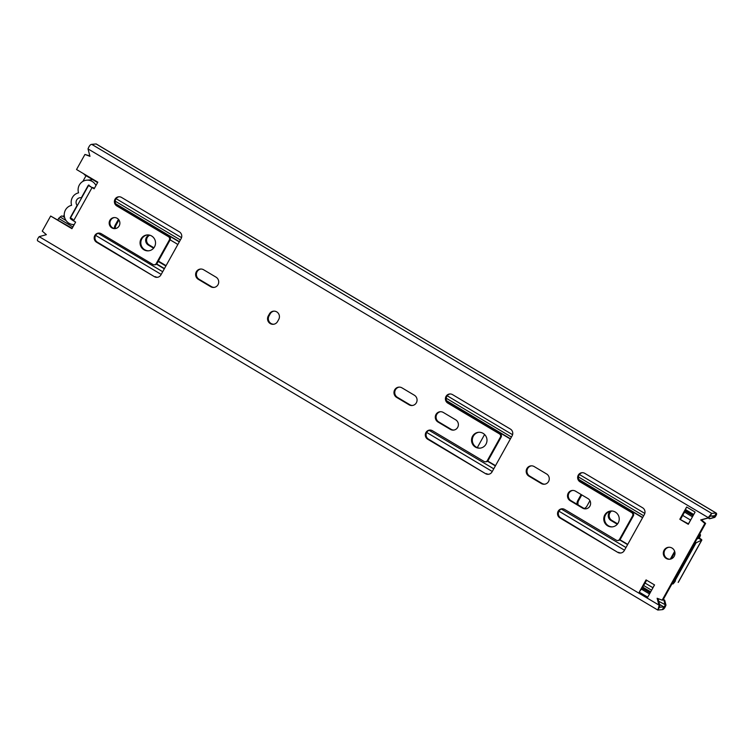 <?xml version="1.0" encoding="UTF-8"?>
<svg xmlns="http://www.w3.org/2000/svg" width="754" height="754" viewBox="0 0 754 754"><rect width="100%" height="100%" fill="white"/><g stroke="black" fill="none" stroke-linecap="round" stroke-linejoin="round"><path stroke-width="1.13" d="M663.115 599.779L663.906 600.259L665.207 605.16L662.248 609.647C663.614 609.581 664.858 608.063 665.98 605.094L658.723 601.306M663.906 600.259L664.689 600.193L665.98 605.094M642.549 587.545L650.466 592.258M642.776 587.149L650.693 591.852M663.332 599.383L664.689 600.193M686.63 507.018L695.103 512.06L688.289 524.303L679.816 519.261L686.63 507.018A3.252 0.66 120.8 0 0 685.763 509.742A3.252 0.66 120.8 0 0 685.848 509.761M639.251 592.135L646.065 579.892L654.538 584.934L647.724 597.177L639.251 592.135A3.252 0.66 -59.2 0 1 641.597 589.26L643.699 589.081L650.108 592.898M646.63 580.222L641.597 589.26A3.252 0.66 -59.2 0 1 641.616 589.251L649.514 593.964M688.515 523.907L679.816 519.261M96.182 143.948L91.752 144.353C90.395 144.41 89.151 145.927 88.02 148.906L89.971 156.332L84.938 154.438L76.54 169.518L97.822 182.185L94.146 188.792L92.073 187.558A5.137 0.716 -150.9 0 1 88.831 184.947M94.373 188.396L92.846 187.492M92.073 187.558L73.534 220.856L75.617 222.091L71.932 228.698L50.659 216.03L42.262 231.11L46.371 234.664L39.18 236.643C37.304 239.065 36.899 240.517 37.964 240.988M72.158 228.302L50.659 216.03M705.621 523.408L704.839 523.474L662.163 600.156L662.945 600.09L705.621 523.408L701.512 519.855L700.73 519.921L707.921 517.941L711.653 513.389L710.098 516.481M701.512 519.855L708.694 517.875L88.02 148.906M109.877 220.328A5.523 5.353 85.1 0 1 119.867 222.637A5.523 5.353 85.1 0 1 110.018 226.049A5.523 5.353 85.1 0 1 109.877 220.328M141.073 238.895A7.974 7.738 85.1 0 1 155.503 242.241A7.974 7.738 85.1 0 1 141.281 247.161A7.974 7.738 85.1 0 1 141.073 238.895M664.076 550.25A6.013 5.834 85.1 0 1 674.953 552.767A6.013 5.834 85.1 0 1 664.227 556.48A6.013 5.834 85.1 0 1 664.076 550.25M472.551 436.236A7.974 7.738 85.1 0 1 486.971 439.573A7.974 7.738 85.1 0 1 472.758 444.492A7.974 7.738 85.1 0 1 472.551 436.236M604.783 514.954A7.974 7.738 85.1 0 1 619.204 518.29A7.974 7.738 85.1 0 1 604.981 523.21A7.974 7.738 85.1 0 1 604.783 514.954M659.448 607.319L657.865 610.024L659.081 605.688L657.13 598.261L662.163 600.156M704.839 523.474L700.73 519.921M617.78 552.38L559.93 517.941A4.91 4.76 85.1 0 1 561.881 508.799A4.91 4.76 85.1 0 1 564.661 509.45L616.31 540.194A2.45 2.375 -94.9 0 0 619.562 539.298L632.568 515.943A2.45 2.375 -94.9 0 0 631.682 512.588L580.033 481.834A4.91 4.76 85.1 0 1 581.975 472.701A4.91 4.76 85.1 0 1 584.755 473.342L642.606 507.781A4.91 4.76 85.1 0 1 644.378 514.492L624.284 550.59A4.91 4.76 85.1 0 1 617.78 552.38L560.712 517.875A4.91 4.76 85.1 0 1 562.277 508.79M582.597 508.111L570.203 500.731A5.523 5.353 85.1 0 1 572.39 490.449A5.523 5.353 85.1 0 1 575.519 491.174L587.922 498.554A5.523 5.353 85.1 0 1 585.726 508.837A5.523 5.353 85.1 0 1 582.597 508.111L583.379 508.045L570.985 500.665A5.523 5.353 85.1 0 1 572.786 490.43M485.557 473.663L427.707 439.224A4.91 4.76 85.1 0 1 429.648 430.082A4.91 4.76 85.1 0 1 432.428 430.732L484.087 461.476A2.45 2.375 -94.9 0 0 487.329 460.581L500.336 437.226A2.45 2.375 -94.9 0 0 499.45 433.87L447.801 403.117A4.91 4.76 85.1 0 1 449.752 393.974A4.91 4.76 85.1 0 1 452.532 394.625L510.383 429.064A4.91 4.76 85.1 0 1 512.145 435.774L492.051 471.872A4.91 4.76 85.1 0 1 485.557 473.663L428.489 439.158A4.91 4.76 85.1 0 1 430.044 430.063M443.295 412.447L455.689 419.827A5.523 5.353 85.1 0 1 453.503 430.11A5.523 5.353 85.1 0 1 450.374 429.384L437.97 422.004A5.523 5.353 85.1 0 1 440.166 411.731A5.523 5.353 85.1 0 1 443.295 412.447M534.2 466.575L546.593 473.955A5.523 5.353 85.1 0 1 544.407 484.228A5.523 5.353 85.1 0 1 541.278 483.512L528.884 476.132A5.523 5.353 85.1 0 1 531.07 465.849A5.523 5.353 85.1 0 1 534.2 466.575M401.967 387.848L414.37 395.228A5.523 5.353 85.1 0 1 412.174 405.511A5.523 5.353 85.1 0 1 409.045 404.785L396.651 397.405A5.523 5.353 85.1 0 1 398.847 387.132A5.523 5.353 85.1 0 1 401.967 387.848M210.705 286.709L198.311 279.329A5.523 5.353 85.1 0 1 200.498 269.046A5.523 5.353 85.1 0 1 203.627 269.772L216.021 277.152A5.523 5.353 85.1 0 1 213.834 287.434A5.523 5.353 85.1 0 1 210.705 286.709L211.488 286.643L199.084 279.263A5.523 5.353 85.1 0 1 200.894 269.027M278.726 319.432L277.547 321.553A5.523 5.353 85.1 0 1 268.386 321.741A5.523 5.353 85.1 0 1 268.245 316.02L269.432 313.9A5.523 5.353 85.1 0 1 278.594 313.711A5.523 5.353 85.1 0 1 278.726 319.432M154.429 276.68L96.578 242.241A4.91 4.76 85.1 0 1 98.529 233.099A4.91 4.76 85.1 0 1 101.309 233.74L152.958 264.494A2.45 2.375 -94.9 0 0 156.21 263.598L169.33 240.026A2.45 2.375 -94.9 0 0 168.444 236.671L116.795 205.927A4.91 4.76 85.1 0 1 118.746 196.785A4.91 4.76 85.1 0 1 121.526 197.425L179.377 231.864A4.91 4.76 85.1 0 1 181.139 238.575L160.932 274.89A4.91 4.76 85.1 0 1 154.429 276.68L97.36 242.175A4.91 4.76 85.1 0 1 98.925 233.08M115.39 228.547A5.523 5.353 85.1 0 1 114.448 217.567M148.858 250.799A7.974 7.738 85.1 0 1 141.856 238.829A7.974 7.738 85.1 0 1 147.501 234.928M670.042 559.214A6.013 5.834 85.1 0 1 669.024 547.253M480.336 448.14A7.974 7.738 85.1 0 1 473.333 436.17A7.974 7.738 85.1 0 1 478.978 432.259M612.568 526.857A7.974 7.738 85.1 0 1 605.566 514.888A7.974 7.738 85.1 0 1 611.211 510.976M89.867 155.927L84.938 154.438M659.401 607.262L659.863 605.622L658.016 598.591M685.838 509.779L680.598 519.195M620.957 552.974A4.91 4.76 85.1 0 1 618.563 552.314M617.705 540.514L618.487 540.448A2.45 2.375 -94.9 0 0 620.344 539.233L633.341 515.877A2.45 2.375 -94.9 0 0 632.465 512.522L580.806 481.768A4.91 4.76 85.1 0 1 582.371 472.683M586.112 508.78A5.523 5.353 85.1 0 1 583.379 508.045M488.724 474.257A4.91 4.76 85.1 0 1 486.339 473.597M485.472 461.797L486.255 461.731A2.45 2.375 -94.9 0 0 488.111 460.515L501.118 437.15A2.45 2.375 -94.9 0 0 500.232 433.804L448.583 403.051A4.91 4.76 85.1 0 1 450.138 393.965M453.889 430.063A5.523 5.353 85.1 0 1 451.146 429.318L438.753 421.938A5.523 5.353 85.1 0 1 440.553 411.712M544.793 484.181A5.523 5.353 85.1 0 1 542.06 483.446L529.657 476.066A5.523 5.353 85.1 0 1 531.466 465.831M412.57 405.464A5.523 5.353 85.1 0 1 409.827 404.719L397.433 397.339A5.523 5.353 85.1 0 1 399.234 387.113M214.221 287.387A5.523 5.353 85.1 0 1 211.488 286.643M273.759 324.239A5.523 5.353 85.1 0 1 269.027 315.954L270.205 313.824A5.523 5.353 85.1 0 1 274.004 311.138M157.605 277.274A4.91 4.76 85.1 0 1 155.211 276.614M154.353 264.814L155.136 264.748A2.45 2.375 -94.9 0 0 156.992 263.532L170.112 239.96A2.45 2.375 -94.9 0 0 169.226 236.605L117.577 205.851A4.91 4.76 85.1 0 1 119.132 196.766M73.534 220.856A5.137 0.716 -150.9 0 1 70.301 218.245M714.669 515.859L716.3 513.116L96.182 143.939M91.752 144.353L711.653 513.389L716.036 513.012C717.101 513.483 716.696 514.925 714.82 517.357L710.07 518.667L708.129 518.036M37.7 240.894L657.818 610.061L662.248 609.647M710.249 516.141L714.5 515.774L714.038 517.423L709.288 518.733M711.682 516.019L714.82 517.357M708.694 517.875L710.117 516.151M659.58 607.253L663.793 606.885L659.533 604.35M659.863 605.622L39.18 236.643M92.761 179.678A9.745 9.444 -94.9 0 0 92.205 179.716L86.71 180.178A9.745 9.444 -94.9 0 0 78.557 192.845A9.745 9.444 -94.9 0 0 71.611 205.314A9.745 9.444 -94.9 0 0 74.241 224.56M95.965 185.522A9.745 9.444 -94.9 0 0 86.71 180.178M90.97 186.992L88.237 185.371L81.347 197.755A4.675 4.533 -94.9 0 0 77.125 205.342L70.226 217.736L72.959 219.357M484.605 434.483L477.301 447.603M166.087 265.615A2.45 2.375 85.1 0 1 164.636 265.304L158.151 261.44M166.134 265.531A2.45 2.375 85.1 0 1 165.371 265.238L158.359 261.063M111.045 219.659L110.348 220.903M170.159 239.866L176.653 243.721A2.45 2.375 85.1 0 1 177.642 244.862M674.877 552.182L671.117 558.931M670.287 559.166L674.651 551.325M688.44 523.86L690.551 520.062L682.709 515.397M654.472 584.897L652.898 587.715A3.308 0.669 120.8 0 0 652.229 589.091M691.427 518.667A3.308 0.669 120.8 0 0 690.551 520.062M86.041 175.682L82.865 181.403M64.213 214.918L63.393 216.37L64.458 217.001M617.639 523.832L611.814 520.364A5.457 5.287 85.1 0 1 611.692 510.976M617.3 524.256L610.9 520.449A5.457 5.287 85.1 0 1 610.778 511.052M589.939 500.675L586.895 506.151A5.457 5.287 85.1 0 1 584.303 508.479M577.083 504.294A5.457 5.287 85.1 0 1 577.715 500.684L581.145 494.52M578.167 504.935A5.457 5.287 85.1 0 1 578.629 500.609L581.796 494.907M153.929 247.783L149.217 244.975A5.457 5.287 85.1 0 1 149.81 235.21M153.599 248.198L148.302 245.05A5.457 5.287 85.1 0 1 149.396 235.107M114.438 228.471A5.457 5.287 85.1 0 1 115.117 225.286L118.425 219.329M115.362 228.547A5.457 5.287 85.1 0 1 116.031 225.21L118.934 219.98M697.082 538.742L698.704 537.979L700.343 534.784L698.901 535.472M699.637 534.162L700.372 534.605A4.053 0.82 -59.2 0 0 700.08 534.633L700.343 534.784M97.615 182.572L84.429 174.721A11.536 2.328 -59.2 0 1 84.109 174.023M700.372 534.605A4.053 0.82 -59.2 0 1 699.288 538.007L698.506 538.073M673.982 580.25L674.858 580.806L672.945 584.02L672.163 583.521M696.932 539.016L698.572 538.243L701.71 540.118L696.121 542.776L675.132 580.495L674.17 579.92M696.121 542.776L695.16 542.201M675.132 580.495L674.133 579.977M701.842 540.062L678.298 582.352A4.053 0.566 29.1 0 1 678.166 582.418L701.71 540.118A4.053 0.566 29.1 0 0 701.842 540.062A4.053 0.566 29.1 0 0 699.288 538.007M675.461 580.797A4.053 0.82 -59.2 0 1 673.096 583.775M72.902 226.963L58.576 218.434L60.15 217.011A11.536 2.328 -59.2 0 1 62.205 216.04A11.536 2.328 -59.2 0 1 62.214 216.049L64.571 217.454L62.205 216.04M57.964 219.848L58.576 218.434M97.36 242.175L96.578 242.241M716.036 513.012L96.135 143.976M560.712 517.875L559.93 517.941M570.985 500.665L570.203 500.731M620.344 539.233L619.562 539.298M633.341 515.877L632.568 515.943M632.465 512.522L631.682 512.588M580.806 481.768L580.033 481.834M269.027 315.954L268.245 316.02M270.205 313.824L269.432 313.9M199.084 279.263L198.311 279.329M409.827 404.719L409.045 404.785M397.433 397.339L396.651 397.405M542.06 483.446L541.278 483.512M529.657 476.066L528.884 476.132M451.146 429.318L450.374 429.384M438.753 421.938L437.97 422.004M428.489 439.158L427.707 439.224M488.111 460.515L487.329 460.581M501.118 437.15L500.336 437.226M500.232 433.804L499.45 433.87M448.583 403.051L447.801 403.117M117.577 205.851L116.795 205.927M169.226 236.605L168.444 236.671M170.112 239.96L169.33 240.026M156.992 263.532L156.21 263.598M165.371 265.238L164.636 265.304M642.578 517.715L579.006 479.874M510.345 438.998L446.773 401.156M179.282 241.911L115.89 204.174M156.691 263.957L164.447 268.575M487.734 461.033L495.51 465.661M619.958 539.751L627.743 544.379M116.107 198.679L181.544 237.633M447.188 395.775L512.588 434.709M579.411 474.492L644.811 513.427M643.671 515.764L578.441 476.933M511.438 437.047L446.217 398.216M180.376 239.951L115.202 201.158M115.664 203.75L179.405 241.695M446.585 400.751L510.467 438.781M578.818 479.469L642.7 517.508M692.445 516.829L684.557 512.089M624.491 550.213L558.931 511.184M492.258 471.495L426.707 432.466M161.196 274.409L95.645 235.38M645.056 583.049L652.898 587.715M693.058 515.736L685.141 511.024M627.601 544.633L619.741 539.949M495.369 465.915L487.508 461.231M164.306 268.82L156.483 264.164M98.133 233.288L162.694 271.723M429.111 430.327L493.757 468.818M561.344 509.044L625.98 547.536M685.292 510.76L693.199 515.472M611.814 520.364L610.9 520.449M578.629 500.609L577.715 500.684M149.217 244.975L148.302 245.05M116.031 225.21L115.117 225.286M700.08 534.633L699.552 534.313M73.892 225.192L72.78 224.532M65.984 220.488L60.15 217.011M693.746 514.492L685.763 509.742M70.499 217.897L88.51 185.531M693.265 515.359L685.358 510.646M651.588 590.231L643.68 585.519"/></g></svg>
